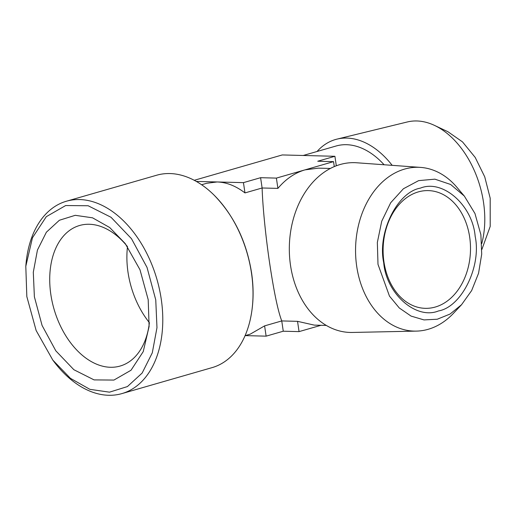<?xml version="1.0" encoding="UTF-8"?>
<svg xmlns="http://www.w3.org/2000/svg" width="516" height="516" viewBox="0 0 516 516"><rect width="100%" height="100%" fill="white"/><g stroke="black" fill="none" stroke-linecap="round" stroke-linejoin="round"><path stroke-width="0.77" d="M469.676 237.121A58.889 43.692 -88.5 0 1 425.294 308.336A58.889 43.692 -88.5 0 1 383.936 261.818A58.889 43.692 -88.5 0 1 428.319 190.604A58.889 43.692 -88.5 0 1 469.676 237.121M475.165 236.367C481.641 266.308 461.614 307.046 438.503 310.942C416.173 320.133 386.245 293.785 383.71 262.709C377.235 232.761 397.262 192.029 420.372 188.134C442.702 178.936 472.63 205.291 475.165 236.367M149.343 323.132A73.143 47.743 73.9 0 1 120.112 366.05A73.143 47.743 73.9 0 1 110.424 367.276A73.143 47.743 73.9 0 1 50.845 294.507A73.143 47.743 73.9 0 1 79.619 225.486A73.143 47.743 73.9 0 1 89.307 224.267A73.143 47.743 73.9 0 1 127.207 246.28M317.05 151.498A84.914 55.425 73.9 0 1 337.006 139.12L407.33 121.963A81.934 53.477 73.9 0 1 416.793 120.97A81.934 53.477 73.9 0 1 434.504 125.401L447.901 131.715L462.51 141.894L475.197 157.432L484.73 176.833L490.187 198.189L490.2 226.427L481.873 249.473M434.504 125.401A81.934 53.477 73.9 0 1 483.531 202.478A81.934 53.477 73.9 0 1 481.757 243.604M148.202 299.699L149.111 326.447L143.235 351.622L131.006 370.256L113.92 380.073L94.073 379.892L73.878 369.727L55.812 350.815L42.08 325.461L34.379 296.777L33.301 272.242L37.436 250.06L46.382 232.2L59.379 220.255L75.239 215.314L92.538 217.816L109.708 227.53L125.246 243.591L139.984 269.739L148.202 299.699M337.006 139.12A84.914 55.425 73.9 0 1 346.81 138.082A84.914 55.425 73.9 0 1 392.173 165.346M377.996 264.36L377.344 242.449L381.724 221.229L390.696 202.736L403.409 188.753L418.631 180.632L434.891 179.162L450.629 184.476L464.323 196.061L474.965 213.521L480.88 234.715L481.705 254.175L478.551 273.28L471.65 290.572L461.53 304.737L450.068 314.05L437.284 319.223L423.991 319.914L411.052 316.082L399.287 307.975L389.47 296.107L377.996 264.36M464.323 196.061L456.808 187.198A81.934 60.791 91.5 0 0 420.566 167.397A81.934 60.791 91.5 0 0 356.711 266.385A81.934 60.791 91.5 0 0 416.354 331.111A81.934 60.791 91.5 0 0 453.57 313.206L461.53 304.737M303.221 155.477L336.09 146.009A78.516 51.252 73.9 0 1 346.488 144.699A78.516 51.252 73.9 0 1 384.104 164.759M420.566 167.397L356.691 162.772A84.914 63.004 91.5 0 0 290.514 265.366A84.914 63.004 91.5 0 0 352.331 332.452L416.354 331.111M155.755 299.893L147.028 267.417L131.49 238.702L111.024 217.275L88.146 205.749L65.661 205.542L46.311 216.668L32.456 237.779L25.8 266.288L26.832 296.584L36.139 330.517L52.832 360.136L70.428 378.331L89.887 389.335L109.482 392.166L127.433 386.568L142.152 373.042L152.297 352.809L156.974 327.673L155.755 299.893M52.832 360.136L54.122 361.839A100.11 65.345 -106.1 0 0 121.86 393.611A100.11 65.345 -106.1 0 0 161.244 299.138A100.11 65.345 -106.1 0 0 66.435 201.221A100.11 65.345 -106.1 0 0 25.987 264.16L25.8 266.288M245.081 335.645L250.208 334.168L264.605 325.873L281.749 320.933C278.008 311.225 273.977 292.037 269.668 263.366C265.682 236.438 262.709 207.026 262.115 187.985L244.971 192.92C235.812 185.921 226.537 182.264 217.139 181.961L206.742 183.27L201.614 184.747M121.86 393.611L212.108 367.618A100.11 65.345 -106.1 0 0 250.118 320.217A100.11 65.345 -106.1 0 0 251.486 273.145A100.11 65.345 -106.1 0 0 214.088 195.132A100.11 65.345 -106.1 0 0 156.683 175.221L66.435 201.221M330.363 168.448L318.32 168.139L304.969 169.874C294.778 172.873 285.754 179.046 277.905 188.385L262.115 187.985L260.599 177.697L243.449 182.638L244.971 192.92M149.369 322.642A73.143 47.743 73.9 0 1 127.491 246.68M260.599 177.697L276.389 178.104L304.969 169.874L333.542 161.637L317.759 161.231L334.91 156.29L336.309 165.784M334.91 156.29L282.284 154.942L194.255 180.297M196.312 181.426L243.449 182.638M321.023 325.293L299.054 331.62L283.271 331.214L281.749 320.933L297.538 321.339L314.283 325.119L326.325 325.428M283.271 331.214L266.121 336.155L264.605 325.873M266.121 336.155L245.184 335.619M276.389 178.104L277.905 188.385M333.542 161.637L334.278 166.597M299.054 331.62L297.538 321.339M214.088 195.132C234.083 215.759 246.577 241.656 251.569 272.822C254.007 289.489 253.524 305.285 250.118 320.217"/></g></svg>
